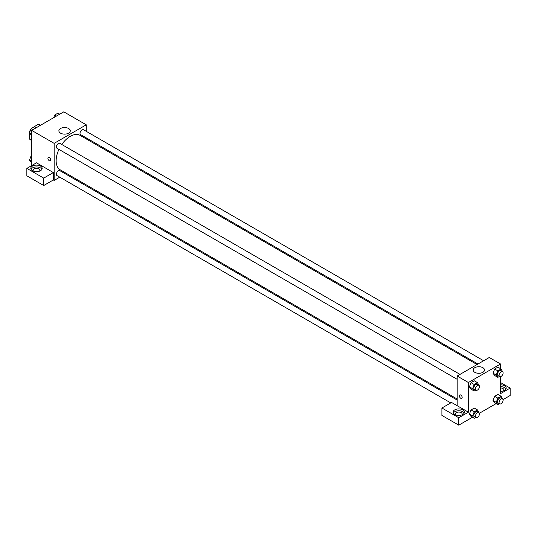 <?xml version="1.0" encoding="UTF-8"?>
<svg xmlns="http://www.w3.org/2000/svg" width="537" height="537" viewBox="0 0 537 537"><rect width="100%" height="100%" fill="white"/><g stroke="black" fill="none" stroke-linecap="round" stroke-linejoin="round"><path stroke-width="0.81" d="M31.723 128.283L38.255 124.255A8.793 5.075 120 0 1 39.275 124.618L40.456 125.296M31.67 140.305L29.663 139.143A8.793 5.075 120 0 0 30.481 139.842L31.67 140.526M29.663 139.143L29.663 133.142M29.663 132.303L29.663 131.337A8.793 5.075 120 0 1 30.992 128.873M31.502 128.155A8.793 5.075 120 0 0 31.173 128.598M40.262 125.41L38.255 124.255M31.67 165.604L31.67 130.377L63.782 111.837L86.256 124.812L86.256 131.323M86.256 137.881L86.256 138.922M60.553 128.511A5.692 3.289 180 0 1 66.763 127.799A5.692 3.289 180 0 1 70.28 130.84A5.692 3.289 180 0 1 64.581 134.129A5.692 3.289 180 0 1 58.889 130.84A5.692 3.289 180 0 1 60.553 128.511M59.788 177.176L54.143 180.432L54.143 143.352L31.67 130.377M54.143 143.352L86.256 124.812M48.337 157.388A1.987 1.148 -120 0 0 48.035 158.986A1.987 1.148 -120 0 0 49.33 160.731A1.987 1.148 60 0 1 48.028 158.986A1.987 1.148 60 0 1 48.337 157.395A1.987 1.148 60 0 1 50.324 158.536A1.987 1.148 60 0 1 50.324 160.832A1.987 1.148 60 0 1 49.33 160.738A1.987 1.148 -120 0 0 50.324 160.832M53.344 172.552L36.482 162.818L26.85 168.383L43.712 178.116L53.344 172.552L53.344 179.969L54.143 180.432M32.468 166.067A5.679 3.276 180 0 1 38.657 165.356A5.679 3.276 180 0 1 42.161 168.383A5.679 3.276 180 0 1 36.482 171.659A5.679 3.276 180 0 1 30.81 168.383A5.679 3.276 180 0 1 32.468 166.067M41.926 169.309A5.679 3.276 0 0 0 32.468 167.92A5.679 3.276 0 0 0 31.039 169.309M33.482 171.162A3.403 1.967 180 0 1 33.079 170.236A3.403 1.967 180 0 1 35.18 168.423A3.403 1.967 180 0 1 38.892 168.846A3.403 1.967 180 0 1 39.892 170.236A3.403 1.967 180 0 1 39.49 171.162M43.712 178.116L43.712 185.533L53.344 179.969M26.85 168.383L26.85 175.8L43.712 185.533M66.366 173.377L65.46 173.901M460.001 374.396L59.802 143.345A2.839 1.638 120 0 0 56.969 144.983A2.839 1.638 120 0 0 56.969 148.259L457.162 379.31M457.162 400.045L59.802 170.632A2.839 1.638 120 0 0 57.62 171.397A2.839 1.638 120 0 0 56.378 174.25A2.839 1.638 120 0 0 56.969 175.552L450.758 402.904M483.636 360.75L83.436 129.699A2.839 1.638 120 0 0 81.255 130.457A2.839 1.638 120 0 0 80.013 133.31A2.839 1.638 120 0 0 80.604 134.612L477.964 364.026M477.057 364.549L80.147 135.398A19.889 11.485 120 0 0 61.775 144.48M58.942 149.4A19.889 11.485 120 0 0 56.137 160.744A19.889 11.485 120 0 0 60.258 169.853L457.162 399.004M457.162 405.697L451.543 402.455L441.911 408.013L458.773 417.752L468.405 412.188L457.162 405.697L457.162 376.034L489.274 357.494L500.518 363.985L500.518 368.651M441.911 408.013L441.911 415.43L458.773 425.163L472.446 417.269M479.38 413.268L496.087 403.623M503.015 399.622L510.15 395.501L510.15 388.083L500.518 393.648L500.518 376.659M500.518 387.969A3.403 1.967 180 0 1 502.927 388.546A3.403 1.967 180 0 1 503.921 389.936A3.403 1.967 180 0 1 503.518 390.869M505.961 389.01A5.679 3.276 0 0 0 500.518 386.66M500.518 384.807A5.679 3.276 180 0 1 506.19 388.083A5.679 3.276 180 0 1 500.518 391.359M455.765 414.967A3.403 1.967 180 0 1 455.363 414.04A3.403 1.967 180 0 1 458.773 412.074A3.403 1.967 180 0 1 462.176 414.04A3.403 1.967 180 0 1 461.773 414.967M464.216 413.114A5.679 3.276 0 0 0 454.758 411.725A5.679 3.276 0 0 0 453.322 413.114M454.758 409.872A5.679 3.276 180 0 1 460.941 409.16A5.679 3.276 180 0 1 464.445 412.188A5.679 3.276 180 0 1 458.773 415.463A5.679 3.276 180 0 1 453.094 412.188A5.679 3.276 180 0 1 454.758 409.872M458.773 417.752L458.773 425.163M500.518 382.525L510.15 388.083M497.866 398.159L494.658 396.306L497.9 394.433L494.658 396.306L493.033 400.488L494.658 402.797L493.033 400.488L496.242 402.341L497.866 398.159L501.108 396.286L502.585 398.984M499.457 376.437L497.866 377.357L494.658 375.504L493.026 373.202M497.866 377.357L496.242 375.054L497.866 370.872L494.658 369.013L497.9 367.14L494.658 369.013L493.033 373.195L494.658 375.504M475.822 390.084L474.231 391.003L471.023 389.15L469.392 386.848L471.023 382.659L474.265 380.787L471.023 382.659L474.231 384.519L477.474 382.639L478.95 385.338M474.231 411.805L471.023 409.953L474.265 408.08L471.023 409.953L469.398 414.134L471.023 416.443L469.398 414.134L472.607 415.987L474.231 411.805L477.474 409.932L478.95 412.631M468.405 412.188L468.405 382.525L500.518 363.985M482.864 367.684A5.692 3.289 180 0 1 484.535 370.006A5.692 3.289 180 0 1 478.843 373.296A5.692 3.289 180 0 1 473.144 370.006A5.692 3.289 180 0 1 476.661 366.972A5.692 3.289 180 0 1 482.864 367.684M468.405 382.525L457.162 376.034M459.779 394.937A1.987 1.148 -120 0 0 459.477 396.528A1.987 1.148 -120 0 0 460.773 398.279A1.987 1.148 60 0 1 459.477 396.528A1.987 1.148 60 0 1 459.779 394.937A1.987 1.148 60 0 1 461.766 396.084A1.987 1.148 60 0 1 461.766 398.38A1.987 1.148 60 0 1 460.773 398.279A1.987 1.148 -120 0 0 461.766 398.38M474.231 391.003L472.607 388.694L474.231 384.519M478.876 385.291L477.272 384.364A2.839 1.638 120 0 0 475.084 385.123A2.839 1.638 120 0 0 473.849 387.983A2.839 1.638 120 0 0 474.433 389.285L476.037 390.211A2.839 1.638 120 0 0 478.876 388.573A2.839 1.638 120 0 0 478.876 385.291A2.839 1.638 120 0 0 476.688 386.056A2.839 1.638 120 0 0 475.453 388.909A2.839 1.638 120 0 0 476.037 390.211M471.023 389.15L469.398 386.841L472.607 388.694M477.474 382.639L474.265 380.787M497.866 370.872L501.108 369L502.585 371.691M502.511 371.644L500.907 370.718A2.839 1.638 120 0 0 498.719 371.483A2.839 1.638 120 0 0 497.484 374.336A2.839 1.638 120 0 0 498.067 375.638L499.672 376.565A2.839 1.638 120 0 0 502.511 374.927A2.839 1.638 120 0 0 502.511 371.644A2.839 1.638 120 0 0 500.323 372.409A2.839 1.638 120 0 0 499.088 375.262A2.839 1.638 120 0 0 499.672 376.565M496.242 375.054L493.033 373.195M501.108 369L497.9 367.14M475.822 417.377L474.231 418.296L472.607 415.987M478.876 412.584L477.272 411.657A2.839 1.638 120 0 0 475.084 412.416A2.839 1.638 120 0 0 473.849 415.276A2.839 1.638 120 0 0 474.433 416.571L476.037 417.497A2.839 1.638 120 0 0 478.876 415.86A2.839 1.638 120 0 0 478.876 412.584A2.839 1.638 120 0 0 476.688 413.342A2.839 1.638 120 0 0 475.453 416.202A2.839 1.638 120 0 0 476.037 417.497M474.231 418.296L471.023 416.443M477.474 409.932L474.265 408.08M499.457 403.73L497.866 404.65L496.242 402.341M502.511 398.937L500.907 398.011A2.839 1.638 120 0 0 498.719 398.769A2.839 1.638 120 0 0 497.484 401.629A2.839 1.638 120 0 0 498.067 402.925L499.672 403.858A2.839 1.638 120 0 0 502.511 402.213A2.839 1.638 120 0 0 502.511 398.937A2.839 1.638 120 0 0 500.323 399.696A2.839 1.638 120 0 0 499.088 402.555A2.839 1.638 120 0 0 499.672 403.858M497.866 404.65L494.658 402.797M501.108 396.286L497.9 394.433M31.67 135.492L29.448 132.84L31.072 128.658L34.314 126.786L36.1 127.813M31.67 134.122L29.448 132.84M32.858 129.692L31.072 128.658M53.68 117.663L54.707 115.012L57.949 113.139L59.735 114.173M56.492 116.046L54.707 115.012M31.67 162.785L29.448 160.133L31.072 155.952L31.67 155.609M31.67 161.415L29.448 160.133M31.67 156.294L31.072 155.952"/></g></svg>
